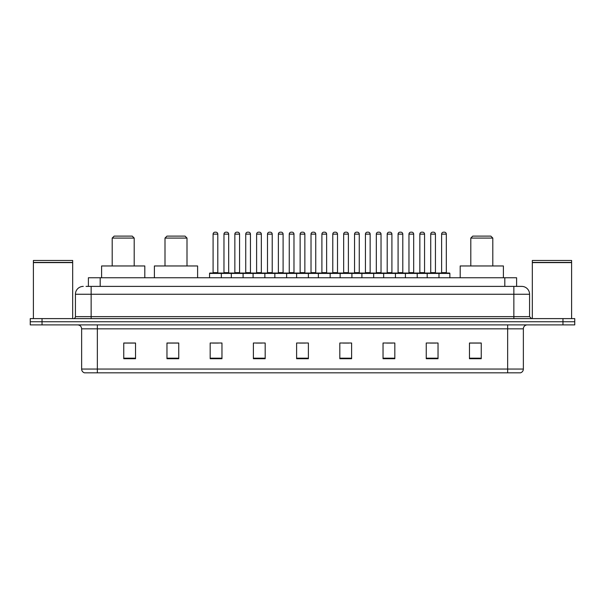 <?xml version="1.0" encoding="UTF-8"?>
<svg xmlns="http://www.w3.org/2000/svg" width="605" height="605" viewBox="0 0 605 605"><rect width="100%" height="100%" fill="white"/><g stroke="black" fill="none" stroke-linecap="round" stroke-linejoin="round"><path stroke-width="0.91" d="M86.039 286.392L91.143 286.392L86.039 286.392L88.398 286.392L88.398 277.748L516.602 277.748L516.602 286.392M83.286 286.392A7.857 7.857 0 0 0 75.428 294.249L75.428 316.642A1.966 1.966 0 0 1 73.462 318.608M529.572 294.249L91.143 294.249L91.143 286.392L521.714 286.392A7.857 7.857 0 0 1 529.572 294.249L529.572 316.642L531.538 318.608M42.032 318.608L30.25 318.608L30.25 321.747L42.032 321.747L30.25 321.747L30.25 324.893L42.032 324.893L42.032 321.747L562.968 321.747L42.032 321.747L42.032 318.608L562.968 318.608L562.968 321.747L574.75 321.747L562.968 321.747L562.968 324.893L42.032 324.893M574.75 318.608L574.75 321.747L574.75 318.608L562.968 318.608M521.593 286.392L518.961 286.392M520.338 372.824L84.662 372.824M84.466 372.824A3.925 3.925 0 0 1 81.637 369.05L97.352 369.05L97.352 372.824L507.648 372.824L507.648 369.05L523.363 369.05L523.363 328.825A3.925 3.925 0 0 1 527.295 324.893M81.637 369.05L81.637 328.825C81.403 326.435 80.094 325.127 77.705 324.893M481.247 358.72L481.247 343.005L469.465 343.005L469.465 358.72L481.247 358.72M438.035 358.72L438.035 343.005L426.253 343.005L426.253 358.72L438.035 358.72M394.823 358.72L394.823 343.005L383.033 343.005L383.033 358.72L394.823 358.72M351.611 358.72L351.611 343.005L339.821 343.005L339.821 358.72L351.611 358.72M135.535 358.72L135.535 343.005L123.753 343.005L123.753 358.72L135.535 358.72M178.747 358.72L178.747 343.005L166.965 343.005L166.965 358.72L178.747 358.72M221.967 358.72L221.967 343.005L210.177 343.005L210.177 358.72L221.967 358.72M265.179 358.72L265.179 343.005L253.389 343.005L253.389 358.72L265.179 358.72M308.391 358.72L308.391 343.005L296.609 343.005L296.609 358.72L308.391 358.72M574.75 324.893L574.75 321.747L574.75 324.893L562.968 324.893M507.648 372.824L520.224 372.824M386.61 343.08L392.501 343.08M430.14 343.08L436.031 343.08M256.028 343.08L261.92 343.08M212.499 343.08L218.39 343.08M343.08 343.08L348.972 343.08M299.551 343.08L305.449 343.08M178.747 343.08L166.965 343.08M135.535 343.08L123.753 343.08M481.247 343.08L469.465 343.08M33.396 262.623L72.676 262.623L33.396 262.623L33.396 318.608M72.676 262.623L72.676 318.608M72.479 262.426L33.593 262.426M72.676 262.23L72.676 260.468L33.396 260.468L33.396 262.23M112.197 238.075L134.197 238.075L132.238 236.109L114.163 236.109L112.197 238.075L112.197 265.966M134.197 238.075L134.197 265.966M144.807 277.748L144.807 265.966L101.595 265.966L101.595 277.748M164.999 238.075L186.998 238.075L185.039 236.109L166.965 236.109L164.999 238.075L164.999 265.966M186.998 238.075L186.998 265.966M197.608 277.748L197.608 265.966L154.396 265.966L154.396 277.748M470.803 238.075L492.803 238.075L490.836 236.109L472.762 236.109L470.803 238.075L470.803 265.966M492.803 238.075L492.803 265.966M503.405 277.748L503.405 265.966L460.193 265.966L460.193 277.748M532.324 262.623L571.604 262.623L532.324 262.623L532.324 318.608M571.604 262.623L571.604 318.608M571.407 262.426L532.521 262.426M571.604 262.23L571.604 260.468L532.324 260.468L532.324 262.23M438.466 273.036L449.47 273.036A0.393 0.393 0 0 1 449.863 273.43L209.549 273.43A0.393 0.393 0 0 1 209.943 273.036L220.946 273.036L209.943 273.036M221.339 277.748L221.339 273.43A0.393 0.393 0 0 0 220.946 273.036M217.8 234.143L213.089 234.143A1.966 1.966 0 0 1 215.047 232.176L215.834 232.176A1.966 1.966 0 0 1 217.8 234.143L217.8 272.643A0.393 0.393 0 0 0 218.193 273.036M213.089 234.143L213.089 272.643A0.393 0.393 0 0 1 212.695 273.036M209.549 273.43L209.549 277.748M231.314 277.748L231.314 273.43A0.393 0.393 0 0 1 231.707 273.036L242.711 273.036L231.707 273.036M243.097 277.748L243.097 273.43A0.393 0.393 0 0 0 242.711 273.036M239.565 234.143L234.853 234.143A1.966 1.966 0 0 1 236.812 232.176L237.599 232.176A1.966 1.966 0 0 1 239.565 234.143L239.565 272.643A0.393 0.393 0 0 0 239.958 273.036M234.853 234.143L234.853 272.643A0.393 0.393 0 0 1 234.46 273.036M253.079 277.748L253.079 273.43A0.393 0.393 0 0 1 253.472 273.036L264.468 273.036L253.472 273.036M264.861 277.748L264.861 273.43A0.393 0.393 0 0 0 264.468 273.036M261.33 234.143L256.611 234.143A1.966 1.966 0 0 1 258.577 232.176L259.363 232.176A1.966 1.966 0 0 1 261.33 234.143L261.33 272.643A0.393 0.393 0 0 0 261.723 273.036M256.611 234.143L256.611 272.643A0.393 0.393 0 0 1 256.225 273.036M274.844 277.748L274.844 273.43A0.393 0.393 0 0 1 275.237 273.036L286.233 273.036L275.237 273.036M286.626 277.748L286.626 273.43A0.393 0.393 0 0 0 286.233 273.036M283.095 234.143L278.376 234.143A1.966 1.966 0 0 1 280.342 232.176L281.128 232.176A1.966 1.966 0 0 1 283.095 234.143L283.095 272.643A0.393 0.393 0 0 0 283.488 273.036M278.376 234.143L278.376 272.643A0.393 0.393 0 0 1 277.982 273.036M296.609 277.748L296.609 273.43A0.393 0.393 0 0 1 297.002 273.036L307.998 273.036L297.002 273.036M308.391 277.748L308.391 273.43A0.393 0.393 0 0 0 307.998 273.036M304.859 234.143L300.14 234.143A1.966 1.966 0 0 1 302.107 232.176L302.893 232.176A1.966 1.966 0 0 1 304.859 234.143L304.859 272.643A0.393 0.393 0 0 0 305.253 273.036M300.14 234.143L300.14 272.643A0.393 0.393 0 0 1 299.747 273.036M318.374 277.748L318.374 273.43A0.393 0.393 0 0 1 318.767 273.036L329.763 273.036L318.767 273.036M330.156 277.748L330.156 273.43A0.393 0.393 0 0 0 329.763 273.036M326.624 234.143L321.905 234.143A1.966 1.966 0 0 1 323.872 232.176L324.658 232.176A1.966 1.966 0 0 1 326.624 234.143L326.624 272.643A0.393 0.393 0 0 0 327.018 273.036M321.905 234.143L321.905 272.643A0.393 0.393 0 0 1 321.512 273.036M340.139 277.748L340.139 273.43A0.393 0.393 0 0 1 340.532 273.036L351.528 273.036L340.532 273.036M351.921 277.748L351.921 273.43A0.393 0.393 0 0 0 351.528 273.036M348.389 234.143L343.67 234.143A1.966 1.966 0 0 1 345.637 232.176L346.423 232.176A1.966 1.966 0 0 1 348.389 234.143L348.389 272.643A0.393 0.393 0 0 0 348.775 273.036M343.67 234.143L343.67 272.643A0.393 0.393 0 0 1 343.277 273.036M361.903 277.748L361.903 273.43A0.393 0.393 0 0 1 362.289 273.036L373.293 273.036L362.289 273.036M373.686 277.748L373.686 273.43A0.393 0.393 0 0 0 373.293 273.036M370.147 234.143L365.435 234.143A1.966 1.966 0 0 1 367.401 232.176L368.188 232.176A1.966 1.966 0 0 1 370.147 234.143L370.147 272.643A0.393 0.393 0 0 0 370.54 273.036M365.435 234.143L365.435 272.643A0.393 0.393 0 0 1 365.042 273.036M383.661 277.748L383.661 273.43A0.393 0.393 0 0 1 384.054 273.036L395.057 273.036L384.054 273.036M395.451 277.748L395.451 273.43A0.393 0.393 0 0 0 395.057 273.036M391.911 234.143L387.2 234.143A1.966 1.966 0 0 1 389.166 232.176L389.953 232.176A1.966 1.966 0 0 1 391.911 234.143L391.911 272.643A0.393 0.393 0 0 0 392.305 273.036M387.2 234.143L387.2 272.643A0.393 0.393 0 0 1 386.807 273.036M405.426 277.748L405.426 273.43A0.393 0.393 0 0 1 405.819 273.036L416.822 273.036L405.819 273.036M417.216 277.748L417.216 273.43A0.393 0.393 0 0 0 416.822 273.036M413.676 234.143L408.965 234.143A1.966 1.966 0 0 1 410.931 232.176L411.718 232.176A1.966 1.966 0 0 1 413.676 234.143L413.676 272.643A0.393 0.393 0 0 0 414.07 273.036M408.965 234.143L408.965 272.643A0.393 0.393 0 0 1 408.572 273.036M427.19 277.748L427.19 273.43A0.393 0.393 0 0 1 427.584 273.036L438.587 273.036L427.584 273.036M438.98 277.748L438.98 273.43A0.393 0.393 0 0 0 438.587 273.036M435.441 234.143L430.73 234.143A1.966 1.966 0 0 1 432.696 232.176L433.475 232.176A1.966 1.966 0 0 1 435.441 234.143L435.441 272.643A0.393 0.393 0 0 0 435.834 273.036M430.73 234.143L430.73 272.643A0.393 0.393 0 0 1 430.336 273.036M231.828 273.036L220.825 273.036M223.971 234.143A1.966 1.966 0 0 1 225.93 232.176L226.716 232.176A1.966 1.966 0 0 1 228.682 234.143L223.971 234.143L223.971 272.643A0.393 0.393 0 0 1 223.578 273.036M228.682 234.143L228.682 272.643A0.393 0.393 0 0 0 229.076 273.036M253.586 273.036L242.59 273.036M245.736 234.143A1.966 1.966 0 0 1 247.695 232.176L248.481 232.176A1.966 1.966 0 0 1 250.447 234.143L245.736 234.143L245.736 272.643A0.393 0.393 0 0 1 245.343 273.036M250.447 234.143L250.447 272.643A0.393 0.393 0 0 0 250.841 273.036M275.351 273.036L264.355 273.036M267.493 234.143A1.966 1.966 0 0 1 269.459 232.176L270.246 232.176A1.966 1.966 0 0 1 272.212 234.143L267.493 234.143L267.493 272.643A0.393 0.393 0 0 1 267.1 273.036M272.212 234.143L272.212 272.643A0.393 0.393 0 0 0 272.605 273.036M297.115 273.036L286.12 273.036M289.258 234.143A1.966 1.966 0 0 1 291.224 232.176L292.011 232.176A1.966 1.966 0 0 1 293.977 234.143L289.258 234.143L289.258 272.643A0.393 0.393 0 0 1 288.865 273.036M293.977 234.143L293.977 272.643A0.393 0.393 0 0 0 294.37 273.036M318.88 273.036L307.885 273.036M311.023 234.143A1.966 1.966 0 0 1 312.989 232.176L313.776 232.176A1.966 1.966 0 0 1 315.742 234.143L311.023 234.143L311.023 272.643A0.393 0.393 0 0 1 310.63 273.036M315.742 234.143L315.742 272.643A0.393 0.393 0 0 0 316.135 273.036M340.645 273.036L329.649 273.036M332.788 234.143A1.966 1.966 0 0 1 334.754 232.176L335.541 232.176A1.966 1.966 0 0 1 337.507 234.143L332.788 234.143L332.788 272.643A0.393 0.393 0 0 1 332.395 273.036M337.507 234.143L337.507 272.643A0.393 0.393 0 0 0 337.9 273.036M362.41 273.036L351.414 273.036M354.553 234.143A1.966 1.966 0 0 1 356.519 232.176L357.305 232.176A1.966 1.966 0 0 1 359.264 234.143L354.553 234.143L354.553 272.643A0.393 0.393 0 0 1 354.159 273.036M359.264 234.143L359.264 272.643A0.393 0.393 0 0 0 359.657 273.036M384.175 273.036L373.172 273.036M376.318 234.143A1.966 1.966 0 0 1 378.284 232.176L379.07 232.176A1.966 1.966 0 0 1 381.029 234.143L376.318 234.143L376.318 272.643A0.393 0.393 0 0 1 375.924 273.036M381.029 234.143L381.029 272.643A0.393 0.393 0 0 0 381.422 273.036M405.94 273.036L394.936 273.036M398.082 234.143A1.966 1.966 0 0 1 400.049 232.176L400.835 232.176A1.966 1.966 0 0 1 402.794 234.143L398.082 234.143L398.082 272.643A0.393 0.393 0 0 1 397.689 273.036M402.794 234.143L402.794 272.643A0.393 0.393 0 0 0 403.187 273.036M427.705 273.036L416.701 273.036M419.847 234.143A1.966 1.966 0 0 1 421.814 232.176L422.6 232.176A1.966 1.966 0 0 1 424.559 234.143L419.847 234.143L419.847 272.643A0.393 0.393 0 0 1 419.454 273.036M424.559 234.143L424.559 272.643A0.393 0.393 0 0 0 424.952 273.036M441.612 234.143A1.966 1.966 0 0 1 443.578 232.176L444.357 232.176A1.966 1.966 0 0 1 446.324 234.143L441.612 234.143L441.612 272.643A0.393 0.393 0 0 1 441.219 273.036M446.324 234.143L446.324 272.643A0.393 0.393 0 0 0 446.717 273.036M449.863 273.43L449.863 277.748M100.188 286.392L100.188 277.748M504.812 286.392L504.812 277.748M91.143 318.608L91.143 294.249L75.428 294.249M75.428 316.642L529.572 316.642M513.857 286.392L513.857 318.608M507.648 324.893L507.648 328.825L81.637 328.825M523.363 328.825L507.648 328.825L507.648 369.05L97.352 369.05L97.352 324.893M308.391 358.175L296.609 358.175M265.179 358.175L253.389 358.175M221.967 358.175L210.177 358.175M178.747 358.175L166.965 358.175M135.535 358.175L123.753 358.175M351.611 358.175L339.821 358.175M394.823 358.175L383.033 358.175M438.035 358.175L426.253 358.175M481.247 358.175L469.465 358.175M213.089 272.643L217.8 272.643M234.853 272.643L239.565 272.643M256.611 272.643L261.33 272.643M278.376 272.643L283.095 272.643M300.14 272.643L304.859 272.643M321.905 272.643L326.624 272.643M343.67 272.643L348.389 272.643M365.435 272.643L370.147 272.643M387.2 272.643L391.911 272.643M408.965 272.643L413.676 272.643M430.73 272.643L435.441 272.643M223.971 272.643L228.682 272.643M245.736 272.643L250.447 272.643M267.493 272.643L272.212 272.643M289.258 272.643L293.977 272.643M311.023 272.643L315.742 272.643M332.788 272.643L337.507 272.643M354.553 272.643L359.264 272.643M376.318 272.643L381.029 272.643M398.082 272.643L402.794 272.643M419.847 272.643L424.559 272.643M441.612 272.643L446.324 272.643M520.534 372.824C522.312 372.188 523.257 370.933 523.363 369.05"/></g></svg>
